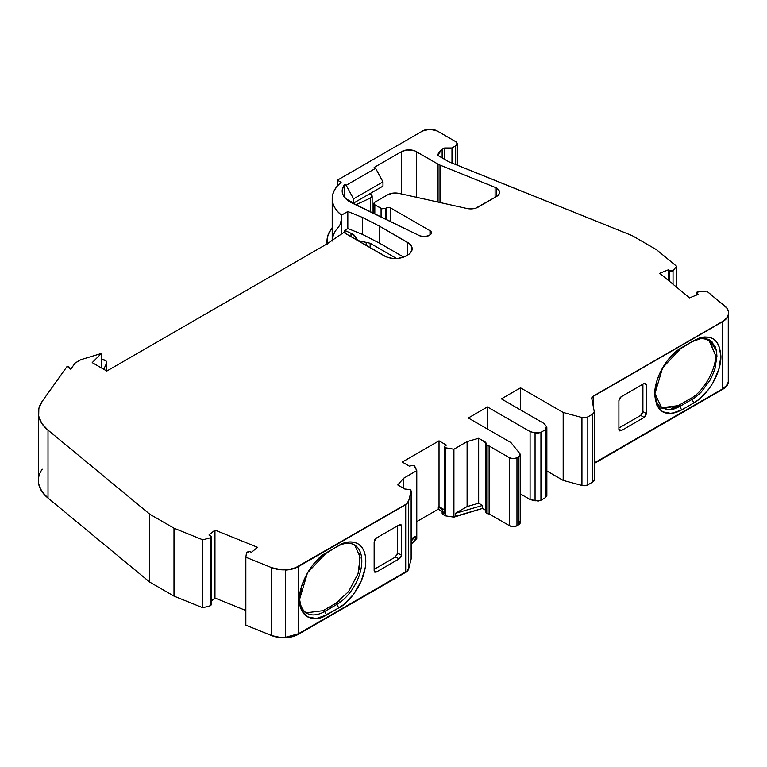 <?xml version="1.0" encoding="UTF-8"?>
<svg xmlns="http://www.w3.org/2000/svg" width="767" height="767" viewBox="0 0 767 767"><rect width="100%" height="100%" fill="white"/><g stroke="black" fill="none" stroke-linecap="round" stroke-linejoin="round"><path stroke-width="1.15" d="M439.99 202.517L439.99 165.087L439.99 202.517L439.99 165.087L495.108 187.369L495.108 197.34L495.108 187.369A10.402 6.002 180 0 1 496.489 188.04A10.402 6.002 180 0 1 499.538 192.287A10.402 6.002 180 0 1 496.489 196.534L496.489 188.04L498.751 189.995L499.538 192.287L498.751 194.588L496.489 196.534L496.489 188.04A10.402 6.002 180 0 1 496.489 196.534L478.1 207.157A10.402 6.002 180 0 1 467.007 208.519L398.898 193.389L393.011 193.111L387.814 194.741A10.402 6.002 180 0 1 398.898 193.389L467.007 208.519L398.898 193.389A10.402 6.002 180 0 0 387.814 194.741L374.823 202.239L373.913 203.514A3.116 1.802 180 0 1 374.823 202.239L387.814 194.741L374.823 202.239A3.116 1.802 180 0 0 374.823 204.789L374.823 214.041L374.823 204.789A3.116 1.802 180 0 1 373.913 203.514L374.823 204.789L374.823 214.041M71.091 368.716L67.199 366.29L42.262 401.266L38.849 408.562L38.695 416.126L41.811 423.47L48.014 430.124L149.747 514.178L173.994 528.185L202.814 539.834L210.513 537.772L210.513 605.7L202.814 607.771L202.814 539.834L210.513 537.772L211.366 536.354L208.979 535.021L211.433 536.747L210.513 537.772L210.513 605.7L211.433 604.684M444.908 511.886L444.908 446.078L444.419 446.902L445.033 447.698L444.908 446.078L444.448 446.845L444.419 512.653M350.998 236.677L350.998 233.312L350.998 236.677L350.998 233.312L345.083 230.589L345.083 233.254L344.651 230.33L344.651 233.005L344.651 230.33L347.825 228.499L347.825 211.51L341.468 215.182L341.468 233.916L341.468 215.182A49.098 28.35 180 0 1 332.207 198.615A49.098 28.35 180 0 1 341.104 182.335L337.25 186.103L334.431 190.168L332.744 194.425L332.207 198.797L332.84 203.15L334.623 207.406L337.528 211.452L341.468 215.182L341.468 233.916M345.083 233.254L345.083 230.589L350.998 233.312L355.265 237.013L355.265 239.131L355.265 237.013L356.224 238.968L358.247 240.627L355.265 237.013L355.265 239.131M358.247 240.857L366.185 242.372L358.247 240.627L353.913 234.865L350.998 233.312L355.265 237.013M687.855 344.047L693.387 340.855L687.855 344.047L691.93 341.689L701.508 338.381L709.609 339.944L716.455 350.768L716.934 356.128L715.467 355.284L709.293 339.848M671.24 408.523L678.258 405.638L691.268 398.111M693.138 398.715L679.725 406.481L678.258 405.638L661.327 407.785L663.254 408.523L678.258 405.638L690.463 398.591C703.013 392.474 716.455 369.205 715.467 355.284L708.622 339.388M306.215 612.814L323.137 610.666L335.342 603.619L336.809 604.463L324.604 611.51L323.137 610.666L335.342 603.619L336.809 604.463L324.604 611.51L323.137 610.666L337.106 602.526M337.71 602.124L339.407 600.887M106.757 371.017L106.651 361.842L105.683 360.605L101.56 359.426C105.357 359.742 107.035 361.008 106.584 363.203L106.584 370.912M298.171 566.736L298.171 633.906L292.342 636.265L285.468 637.329L298.171 633.906L298.171 566.736L298.392 633.782L298.392 566.353L405.705 504.398L408.638 501.014A10.402 6.002 180 0 1 405.705 504.398L405.705 572.335A10.402 6.002 0 0 0 408.638 568.951L408.638 501.014L411.131 491.148L411.131 559.085L408.638 568.951L408.638 501.014L411.131 491.148L411.16 558.827L411.16 490.89L410.287 489.643L411.131 491.148L410.287 489.643L404.755 488.991L410.287 489.643L404.755 488.991L397.766 484.955L403.586 478.272L416.778 470.66L414.036 465.473L411.333 465.454L414.602 465.924L416.778 470.66L414.602 465.924L411.333 465.454L409.636 466.317L402.263 462.06L439.021 440.833L446.404 445.1L444.908 446.078M355.821 204.837L370.605 197.934C372.34 196.898 372.541 195.767 371.218 194.55L369.79 193.552L372.081 196.064L370.605 197.934L370.605 211.999L370.605 197.934L372.12 196.314L371.976 195.384L369.79 193.552M620.551 397.172L644.155 383.452L645.709 383.337L646.36 384.727L646.36 413.605L644.155 417.421L640.704 415.426L618.902 428.015L640.704 415.426L642.756 412.636M618.902 428.763L621.145 430.709L618.902 428.763L621.145 430.709L619.554 430.881L618.902 429.462L618.902 400.585L619.554 398.409L621.145 396.74L644.155 383.452L646.36 384.727L644.155 383.452L646.36 384.727L644.155 383.452L645.718 383.299L646.36 384.727L646.36 413.605L642.909 411.611L642.909 384.181M716.934 356.099L715.467 355.284L716.934 356.339M696.81 396.069L701.508 391.716L709.609 380.777L712.725 374.603L715.036 368.285L716.934 356.128L715.036 368.285C714.988 369.32 710.951 379.109 709.609 380.777L701.508 391.716C701.172 392.34 693.857 398.859 691.93 399.434L690.463 398.591C703.013 392.474 716.455 369.205 715.467 355.284M710.51 379.157L709.207 381.458M681.508 347.71L662.592 367.805L654.721 394.324L656.811 405.062L662.621 411.812L671.384 413.48L681.71 409.923L693.914 402.876C708.344 394.938 721.239 372.609 720.903 356.147C719.293 338.151 710.3 332.945 693.914 340.548L699.207 338.103L704.259 336.972L708.929 337.164L713.003 338.659L716.359 341.468L718.832 345.418L720.903 356.147L718.823 369.253L713.003 382.733L708.919 388.946L699.197 399.224L693.914 402.876L691.93 399.434L679.725 406.481L681.71 409.923L693.914 402.876L691.93 399.434L690.463 398.591L678.258 405.638L679.725 406.481L673.819 409.079M662.717 408.59L661.068 407.603M654.884 395.178L654.74 393.097M366.185 245.44L366.185 242.372L366.185 245.44L366.185 242.372L370.145 243.244L370.145 247.722L370.145 243.244L396.529 258.479L370.145 243.244L370.145 247.722M101.388 359.426L101.56 359.426C105.357 359.742 107.035 361.008 106.584 363.203L103.766 369.282M374.143 569.325L395.216 557.158L397.459 553.314L397.459 525.884L397.459 553.314L401.611 554.915L400.949 557.091L399.358 558.76L395.216 557.158L374.143 569.325L395.216 557.158L399.358 558.76L395.216 557.158M397.459 553.323L397.306 554.34M323.137 610.666L324.604 611.51A35.359 20.412 -60 0 1 306.925 613.264A35.359 20.412 -60 0 1 299.619 598.193A35.359 20.412 -60 0 0 324.604 611.51L326.589 614.952L338.793 607.905L336.809 604.463L324.604 611.51L326.589 614.952L316.263 618.547L307.509 616.841L301.652 610.11L299.6 599.372L307.509 572.767L326.589 552.623L338.793 545.577C346.694 539.767 365.418 538.3 365.792 561.156C365.418 584.435 346.694 604.597 338.793 607.905L336.809 604.463A35.359 20.412 -60 0 0 359.915 573.304A35.359 20.412 -60 0 0 354.488 544.973A35.359 20.412 -60 0 0 336.809 546.718L344.067 543.132L349.129 541.981L353.788 542.173L357.882 543.688L361.238 546.468L363.731 550.418L365.274 555.375L365.792 561.156L365.274 567.542L361.238 581.098L353.788 593.994L344.067 604.271L338.793 607.905L336.809 604.463A35.359 20.412 -60 0 0 361.813 561.156A35.359 20.412 -60 0 0 336.809 546.718L321.325 556.257L311.594 566.535L307.509 572.767L301.652 586.256L299.6 599.372C298.392 584.646 313.243 558.932 326.589 552.623L338.793 545.577C346.694 539.767 365.418 538.3 365.792 561.156C365.418 584.435 346.694 604.597 338.793 607.905L321.325 617.397L316.263 618.547L311.594 618.355L307.509 616.841L304.154 614.06L301.652 610.11L300.118 605.153L299.6 599.372C298.392 615.489 313.243 624.06 326.589 614.952L338.793 607.905M326.55 552.643L336.809 546.718A35.359 20.412 -60 0 1 361.813 561.156A35.359 20.412 -60 0 1 336.809 604.463L335.342 603.619L348.496 591.702L358.064 573.649L360.183 557.139L354.853 545.423M445.033 447.698L453.92 449.222L467.103 441.61L467.103 506.575L478.666 503.21L478.666 438.254L467.103 441.61L467.103 506.575L455.387 513.334L455.387 516.306L482.539 508.425L482.539 505.453L478.666 503.21L478.666 438.254L485.655 442.291L485.655 510.228L482.539 508.425L482.539 505.453L455.387 513.334L455.387 516.306L453.92 517.15L445.723 515.894L445.723 447.957L445.033 447.698L445.033 515.625L445.723 515.894L445.723 447.957L453.92 449.222L453.92 517.15L445.723 515.894L445.723 447.957L445.033 447.698L445.033 515.625L445.723 515.894L445.033 515.625M386.223 219.563L386.223 207.972L386.223 219.563L386.223 207.972L385.485 208.403L385.485 219.209L385.485 208.403L381.074 208.403L381.074 217.071L381.074 208.403L374.823 204.789L382.091 208.787L385.485 208.403L381.074 208.403L381.074 217.071M546.785 496.096L545.337 497.697L545.337 429.769L546.813 427.248L546.372 426.375L546.842 427.641L545.337 429.769L540.936 432.31L535.059 432.904L535.059 500.841L540.936 500.247L545.337 497.697L545.337 429.769L540.936 432.31L535.059 432.904L538.156 433.144L540.936 432.31L540.936 500.247L545.337 497.697L545.337 429.769L540.936 432.31L540.936 500.247L545.337 497.697L546.842 495.578M646.36 384.727L646.36 413.605L645.718 415.781L644.155 417.421L621.145 430.709L619.343 430.718M619.554 430.881L618.902 429.462L618.902 400.585L619.794 398.035M640.704 415.426L642.909 411.611L646.36 413.605L642.909 411.611L640.704 415.426L644.155 417.421L640.704 415.426L618.902 428.015M694.02 340.49L681.7 347.595C667.28 355.533 654.395 377.863 654.721 394.324C656.341 412.32 665.334 417.526 681.71 409.923L679.725 406.481L675.42 408.543L669.591 409.846L665.114 409.473M693.387 340.855L701.508 338.381L705.822 338.544L709.609 339.944L715.036 346.195L716.455 350.778L712.016 341.785L703.176 338.295M661.509 407.91L658.958 405.657L656.648 401.994L654.74 393.164L661.787 408.082L669.754 409.837L679.725 406.481L678.258 405.638M444.63 159.354L444.63 147.983L448.312 148.865L451.984 147.983L451.984 163.055L451.984 147.983L444.63 147.983L444.63 159.354L444.63 147.983L442.137 149.421L442.137 157.916M67.199 366.29L42.262 401.266L67.199 366.29L70.737 369.215L67.199 366.29L69.078 367.048L67.199 366.29L70.737 369.215L75.099 363.098L80.88 359.685L101.388 353.453L92.222 362.618L106.814 371.046L326.541 244.184L343.75 232.487L384.248 255.871A15.599 9.003 180 0 0 406.309 255.871L407.593 255.133L407.593 242.391L379.607 226.236L362.57 217.473L347.825 211.51L341.468 215.182A49.098 28.35 180 0 1 341.104 182.335L337.384 180.178L341.104 182.335L337.384 180.178L337.384 185.94L337.384 180.178L422.569 130.994A10.402 6.002 180 0 1 437.276 130.994L429.923 129.24L422.569 130.994L337.384 180.178L337.384 185.94M374.143 570.773L374.143 541.895L374.143 570.773L376.348 572.038L374.143 570.773L376.348 572.038L399.358 558.76L400.949 557.091L401.611 554.915L399.358 558.76L376.348 572.038L374.795 572.163L374.143 570.773L376.348 572.038L374.795 572.201L374.143 570.773L374.143 541.895L376.348 538.07L399.358 524.791L400.949 524.618L401.611 526.037L398.965 525.021L401.611 526.037L401.611 554.915L397.459 553.314L397.459 525.884M400.815 524.551L401.611 526.037L401.611 554.915L397.459 553.314M486.268 443.134L478.666 438.254L485.655 442.291L485.655 510.228L482.539 508.425L482.539 505.453L478.666 503.21L478.666 438.254L467.103 441.61L467.103 506.575L455.387 513.334L455.387 516.306L453.92 517.15L445.723 515.894M485.904 444.237L485.904 512.174A3.116 1.802 0 0 0 486.777 513.42L486.777 445.483A3.116 1.802 180 0 1 485.904 444.237A3.116 1.802 180 0 1 486.125 443.575L485.655 510.228L486.22 510.822M350.998 233.312L344.651 230.33L347.825 228.499L362.57 234.453L362.57 217.473L347.825 211.51L341.468 215.182M345.083 230.589L347.825 228.499L347.825 211.51L347.825 228.499L362.57 234.453L362.57 217.473L347.825 211.51M403.653 257.098L379.607 243.216L403.653 257.098L379.607 243.216L362.57 234.453L362.57 217.473L379.607 226.236L362.57 217.473M358.247 240.627L370.145 243.244L396.529 258.479M403.586 488.32L403.586 478.272L403.586 488.32L403.586 478.272L416.778 470.66L416.778 538.597L411.16 544.206L416.778 538.597L416.778 470.66L416.778 538.597L415.311 539.441L415.311 536.469L411.16 538.865L415.311 536.469L411.16 541.234L415.311 536.469L411.16 538.865M385.485 219.209L385.485 208.403L386.223 207.972A3.116 1.802 180 0 1 390.633 207.972L429.98 230.694A5.196 3.001 180 0 1 429.98 234.932L428.878 235.574A6.769 3.902 180 0 1 419.741 235.805L424.391 236.715L428.878 235.574L429.98 234.932L429.98 230.694A5.196 3.001 180 0 1 431.505 232.813A5.196 3.001 180 0 1 429.98 234.932L429.98 230.694L431.505 232.813L431.112 233.964L428.878 235.574A6.769 3.902 180 0 1 419.741 235.805L348.63 201.079L346.051 199.027L342.801 194.339L342.341 189.296L344.728 184.435L344.728 197.598M353.549 198.864L346.195 185.278L353.549 198.864L353.549 203.111L345.476 198.452L353.549 203.111L382.973 186.132L382.973 181.884L353.549 198.864L353.549 203.111L382.973 186.132L382.973 181.884L353.549 198.864L346.195 185.278L375.619 168.299L382.973 181.884L353.549 198.864L353.549 203.111L382.973 186.132L382.973 181.884L375.619 168.299L382.973 181.884M545.337 429.769L546.372 426.375L544.052 423.499L546.372 426.375L544.052 423.499L501.397 398.878L520.525 387.834L563.179 412.464L581.942 417.516L585.039 417.756L587.819 416.922A5.196 3.001 180 0 1 581.942 417.516L581.942 485.453A5.196 3.001 0 0 0 587.819 484.859L587.819 416.922L592.757 414.065L592.757 482.002L587.819 484.859L587.819 416.922L592.757 414.065L592.757 482.002A5.196 3.001 0 0 0 594.281 479.874L594.281 411.946A5.196 3.001 180 0 1 592.757 414.065L594.252 411.62A5.196 3.001 180 0 1 594.281 411.946M594.281 462.952L722.341 389.013L594.281 462.952L722.341 389.013L722.341 321.843L722.341 389.013A20.488 11.831 0 0 0 728.257 381.678L728.257 315.544L728.573 381.698L726.704 385.724L722.562 389.147L594.281 463.201M690.463 398.591L691.93 399.434L679.725 406.481L681.71 409.923L676.417 412.368L671.374 413.499L666.696 413.308L662.621 411.812L659.275 409.003L656.801 405.053L654.721 394.324L656.801 381.218L659.275 374.411L666.705 361.525L676.436 351.248L693.914 340.548L681.71 347.595M644.155 383.452L621.145 396.74L618.902 400.585L618.902 429.462L621.145 430.709L644.155 417.421L646.36 413.605M676.619 287.222L676.619 266.283L676.619 287.222L676.619 266.283L673.043 270.722L673.043 284.279L673.043 270.722L669.687 270.866L669.687 281.508L669.687 270.866L668.278 269.84L659.735 273.301L689.552 297.884L698.104 294.432L689.552 297.884L698.104 294.432L696.963 293.349L696.963 294.892L696.704 292.735M696.963 294.892L696.963 293.349L698.104 294.432L696.963 293.349L698.555 291.527L706.743 291.124L724.892 306.081L706.743 291.124L697.577 291.728L696.877 292.179L696.963 293.349L698.555 291.527L706.743 291.124L726.704 307.893L728.573 311.929L728.573 314.019L726.704 318.046L722.562 321.459A20.805 12.013 0 0 0 728.65 312.974A20.805 12.013 0 0 0 724.892 306.081A20.805 12.013 0 0 1 722.562 321.459L593.274 396.108L593.274 406.452L593.274 396.108L722.562 321.718L726.704 318.305L728.573 314.269L728.573 381.698A20.805 12.013 180 0 1 722.562 389.147L722.562 389.147A20.805 12.013 180 0 0 728.573 381.698L728.573 314.269A20.805 12.013 0 0 1 722.562 321.718L593.274 396.108L593.274 406.452M669.687 281.508L669.687 270.866L668.278 269.84L668.278 280.348L668.278 269.84L659.735 273.301L689.552 297.884L659.735 273.301L668.278 269.84L668.278 280.348M673.043 284.279L673.043 270.722L669.687 270.866L671.432 271.288L673.043 270.722L676.619 266.283L656.437 249.649L632.19 235.642L448.82 161.77L437.593 155.289L442.137 149.421L438.925 152.115L437.593 155.289L442.137 149.421L444.63 147.983L442.137 149.421M451.984 163.055L451.984 147.983L455.665 145.855L455.665 164.541L455.665 145.855L457.19 143.736A5.196 3.001 180 0 1 455.665 145.855L455.665 164.541M38.35 412.694A52.003 30.018 0 0 0 48.014 430.124A52.003 30.018 0 0 1 42.262 401.266A52.003 30.018 0 0 0 38.35 412.694L38.35 480.631A52.003 30.018 0 0 0 48.014 498.061L149.747 582.115L173.994 596.112L202.814 607.771L202.814 539.834L210.513 537.772L210.877 535.903L208.979 535.021L214.961 530.083L257.549 547.302L251.566 552.23L248.7 551.406L246.543 552.499L249.697 551.578L251.566 552.23L249.697 551.578L246.543 552.499L245.843 557.226L245.843 625.163L271.748 635.632L271.748 567.695L281.873 569.823L289.063 569.459L295.611 567.695L405.705 504.398L405.705 572.335L408.638 568.951L408.638 501.014L411.131 491.148L411.131 559.085L408.638 568.951L411.131 559.085M285.468 637.329L298.392 633.782L298.392 566.353L405.705 504.398L405.705 572.335A10.402 6.002 0 0 0 408.638 568.951M298.171 633.906L405.264 572.077L405.264 504.907M398.965 525.021L401.611 526.037L399.358 524.791L376.348 538.07L374.143 541.895L374.795 539.719L376.348 538.07L399.358 524.791L400.949 524.618M485.655 442.291L486.259 445.071L489.116 445.982A3.116 1.802 180 0 1 486.777 445.483L486.777 513.42A3.116 1.802 0 0 1 486.125 511.512L485.962 512.519L486.777 513.42A3.116 1.802 0 0 0 489.116 513.919L489.116 445.982L509.614 457.822L513.296 458.704L516.968 457.822L516.968 525.759L518.684 524.772L518.684 456.835L516.968 457.822L516.968 525.759L518.684 524.772A5.196 3.001 0 0 0 520.208 522.643L520.208 454.706A5.196 3.001 180 0 1 518.684 456.835L516.968 457.822A5.196 3.001 180 0 1 509.614 457.822L509.614 525.759A5.196 3.001 0 0 0 516.968 525.759L518.684 524.772L518.684 456.835L520.131 455.234L519.719 453.441A5.196 3.001 180 0 1 520.208 454.706M445.723 447.957L453.92 449.222L453.92 517.15L453.92 449.222L467.103 441.61L478.666 438.254M362.57 234.453L379.607 243.216L379.607 226.236L379.607 243.216L362.57 234.453L347.825 228.499M379.607 226.236L409.54 243.753L411.869 247.003L411.869 250.521L409.54 253.762L407.593 255.133L407.593 242.391A15.599 9.003 180 0 1 412.167 248.757A15.599 9.003 180 0 1 407.593 255.133L407.593 242.391L379.607 226.236L379.607 243.216M101.388 367.911L101.388 353.453L92.222 362.618L106.814 371.046L326.541 244.184L343.75 232.487L386.616 256.993L392.234 258.335L398.322 258.335L406.309 255.871A15.599 9.003 180 0 1 384.248 255.871L343.75 232.487L326.541 244.184L106.814 371.046L92.222 362.618L101.388 353.453L101.388 367.911L101.388 353.453L80.88 359.685L101.388 353.453M385.485 208.403L388.428 207.445L390.633 207.972L390.633 221.701L390.633 207.972L429.98 230.694L390.633 207.972L390.633 221.701M349.014 200.494L348.276 200.839M346.195 185.278L344.728 184.435L346.195 185.278L375.619 168.299L374.143 167.446L375.619 168.299L346.195 185.278L344.728 184.435A26.787 15.465 180 0 0 342.178 191.012L342.178 191.06M401.611 193.984L401.611 151.588L374.143 167.446L401.611 151.588L401.611 193.984L401.611 151.588A10.402 6.002 180 0 1 416.308 151.598L416.308 197.253L416.308 151.598L438.043 164.148L438.043 202.085M375.619 168.299L374.143 167.446L401.611 151.588L406.932 149.948L414.736 150.85L438.043 164.148A14.563 8.408 180 0 0 439.99 165.087A14.563 8.408 180 0 1 438.043 164.148A14.563 8.408 180 0 0 439.99 165.087L495.108 187.369A10.402 6.002 180 0 1 496.489 188.04L496.489 196.534L475.703 208.193L472.903 208.787L467.007 208.519A10.402 6.002 180 0 0 478.1 207.157L496.489 196.534M518.684 524.772A5.196 3.001 0 0 0 519.719 521.378L520.131 523.171L518.684 524.772L518.684 456.835A5.196 3.001 180 0 0 519.719 453.441L510.966 442.607L519.719 453.441L510.966 442.607L468.311 417.986L487.428 406.941L530.083 431.572L530.083 499.509L520.208 493.804L530.083 499.509L535.059 500.841L535.059 432.904L530.083 431.572L530.083 499.509L538.156 501.081L540.936 500.247L540.936 432.31M722.341 321.843L722.341 389.013L726.416 385.648L728.573 381.698L728.573 314.269A20.805 12.013 0 0 1 722.562 321.718L722.562 321.459M593.495 407.622L593.495 396.232L593.495 407.622L593.495 396.232L722.562 321.718M546.861 470.976L563.179 480.401L546.861 470.976L563.179 480.401L581.942 485.453L585.039 485.693L587.819 484.859L587.819 416.922L592.757 414.065A5.196 3.001 180 0 0 594.252 411.62L591.788 398.552A5.196 3.001 180 0 1 591.75 398.226A5.196 3.001 180 0 1 593.274 396.108L591.788 398.552A5.196 3.001 180 0 1 593.274 396.108M337.384 180.178L422.569 130.994A10.402 6.002 180 0 1 437.276 130.994L455.665 141.617A5.196 3.001 180 0 1 457.19 143.736L455.665 141.617L437.276 130.994L455.665 141.617A5.196 3.001 180 0 1 455.665 145.855L451.984 147.983L444.63 147.983M340.941 222.075L341.104 220.551L340.222 224.328L338.285 227.415A49.098 28.35 0 0 0 332.226 240.272L333.396 234.855L335.38 231.04M332.207 227.684A54.294 31.351 0 0 0 327.202 243.733A54.294 31.351 0 0 1 327.001 241.068A54.294 31.351 0 0 1 332.207 227.684L328.238 234.414L327.087 239.333L327.288 244.29M214.961 530.083L257.549 547.302L214.961 530.083L214.961 598.02L245.843 610.503L214.961 598.02L214.961 530.083L208.979 535.021L214.961 530.083L214.961 598.02L211.491 600.887M298.392 566.612L405.484 504.782L405.484 572.211L298.392 634.031A20.805 12.013 180 0 1 285.497 637.502L285.497 570.082A20.805 12.013 0 0 0 298.392 566.612A20.805 12.013 0 0 1 285.497 570.082L285.497 637.502L292.476 636.428L298.392 634.031A20.805 12.013 180 0 1 285.497 637.502L285.497 570.082L292.476 568.999L298.392 566.612L405.484 504.782L405.484 572.211L298.392 633.782L298.392 566.353A20.805 12.013 0 0 1 271.748 567.695A20.805 12.013 0 0 0 298.392 566.353L405.484 504.782L405.484 572.211L298.392 633.782M444.419 512.701L442.166 511.349L442.942 509.758L438.283 507.073L439.021 506.651L444.419 509.767L439.021 506.651L439.021 440.833L446.404 445.1L439.021 440.833L402.263 462.06L439.021 440.833L439.021 506.651L439.021 440.833M467.103 506.575L478.666 503.21L482.539 505.453L455.387 513.334L467.103 506.575L478.666 503.21M411.333 465.454L409.636 466.317L402.263 462.06L409.636 466.317L411.333 465.454M535.059 500.841L535.059 432.904L530.083 431.572L530.083 499.509L535.059 500.841L540.936 500.247M448.82 161.77L437.593 155.289L448.82 161.77L504.427 184.253L448.82 161.77M75.952 362.532L80.88 359.685L75.952 362.532M70.737 369.215L75.099 363.098L70.737 369.215M257.549 547.302L251.566 552.23L257.549 547.302M245.843 557.226L271.748 567.695L271.748 635.632L245.843 625.163L245.843 557.226L246.543 552.499L245.843 557.226L271.748 567.695L245.843 557.226L245.843 625.163L271.748 635.632A20.805 12.013 0 0 0 298.392 634.29L405.264 572.077M404.755 488.991L397.766 484.955L403.586 478.272L397.766 484.955L404.755 488.991M344.728 184.435A26.787 15.465 180 0 0 351.746 202.862L419.741 235.805L351.746 202.862A26.787 15.465 180 0 1 342.178 191.012M530.083 431.572L487.428 406.941L487.428 429.021L487.428 406.941L468.311 417.986L510.966 442.607L468.311 417.986L487.428 406.941L530.083 431.572L535.059 432.904M520.525 409.914L520.525 387.834L520.525 409.914L520.525 387.834L501.397 398.878L544.052 423.499L501.397 398.878L520.525 387.834L563.179 412.464L581.942 417.516L581.942 485.453A5.196 3.001 0 0 0 587.819 484.859L592.757 482.002L594.252 479.548A5.196 3.001 0 0 1 592.757 482.002L587.819 484.859M563.179 412.464L563.179 480.401L563.179 412.464L581.942 417.516L581.942 485.453L563.179 480.401L563.179 412.464L520.525 387.834M594.281 463.46L722.562 389.396A20.805 12.013 0 0 0 728.65 380.911L728.65 312.974M676.619 266.283L656.437 249.649L632.19 235.642L504.427 184.253L632.19 235.642L656.437 249.649L676.619 266.283L673.043 270.722M38.695 484.063L41.811 491.407L48.014 498.061L48.014 430.124L149.747 514.178L173.994 528.185L202.814 539.834L202.814 607.771L173.994 596.112L173.994 528.185L202.814 539.834M42.262 469.203A52.003 30.018 0 0 0 48.014 498.061L149.747 582.115L149.747 514.178L173.994 528.185L173.994 596.112L173.994 528.185M48.014 430.124L48.014 498.061L48.014 430.124L149.747 514.178L149.747 582.115L173.994 596.112L202.814 607.771L210.513 605.7L202.814 607.771M411.16 544.206L415.311 539.441L415.311 536.469L411.16 541.234M442.128 511.09L442.128 513.209A3.116 1.802 0 0 0 443.038 514.484L443.038 512.356A3.116 1.802 180 0 1 442.128 511.09A3.116 1.802 180 0 1 442.501 510.228L442.942 509.758L438.283 507.073L438.283 509.192L416.778 521.608L438.283 509.192L442.128 511.416L438.283 509.192L416.778 521.608M443.038 512.356L443.038 514.484L445.004 515.616L445.004 513.487L443.038 512.356L443.038 514.484A3.116 1.802 0 0 1 442.501 512.356L442.463 514.015L445.004 515.616L445.004 513.487L443.038 512.356A3.116 1.802 180 0 1 442.501 510.228L442.942 509.758L438.283 507.073L439.021 506.651L444.419 509.767M439.021 506.651L438.283 507.073L438.283 509.192L442.128 511.416M486.777 445.483L486.777 513.42L489.116 513.919L489.116 445.982L509.614 457.822L509.614 525.759L489.116 513.919L489.116 445.982A3.116 1.802 180 0 1 486.777 445.483A3.116 1.802 180 0 1 486.125 443.575M271.748 567.695L271.748 635.632L281.873 637.761L289.063 637.396L298.392 634.29L405.705 572.335M453.92 517.15L482.539 508.425L485.655 510.228M518.684 456.835L516.968 457.822A5.196 3.001 180 0 1 509.614 457.822L509.614 525.759L489.116 513.919A3.116 1.802 0 0 1 486.777 513.42M516.968 525.759A5.196 3.001 0 0 1 509.614 525.759L513.296 526.632L516.968 525.759L516.968 457.822M546.813 495.185L546.372 494.312M722.562 389.147L726.704 385.983L728.65 380.863M344.651 230.33L344.651 233.005M691.93 341.689L701.498 338.381M335.342 603.619L336.608 602.843M359.301 569.162L359.474 553.218M353.021 544.119L346.3 542.47M326.589 614.952L324.604 611.51A35.359 20.412 -60 0 1 299.619 598.193M370.605 197.934L370.605 211.999M621.145 430.709L644.155 417.421M691.93 399.434L693.914 402.876C708.344 394.938 721.239 372.609 720.903 356.147C719.293 338.151 710.3 332.945 693.914 340.548M681.71 409.923L693.914 402.876M366.185 242.372L370.145 243.244M376.348 572.038L399.358 558.76M401.611 526.037L401.611 554.915M336.809 546.718L338.793 545.577M381.074 208.403L374.823 204.789M592.757 414.065L592.757 482.002M722.341 389.013A20.488 11.831 0 0 0 728.257 381.678L728.257 315.544M669.687 270.866L668.278 269.84M451.984 147.983L455.665 145.855M210.513 537.772L210.513 605.7M453.92 449.222L467.103 441.61M338.928 226.62L338.285 227.415M407.593 242.391A15.599 9.003 180 0 1 407.593 255.133M403.586 478.272L416.778 470.66M415.311 539.441L415.311 536.469M386.223 207.972A3.116 1.802 180 0 1 390.633 207.972M345.476 198.452L353.549 203.111M401.611 151.588A10.402 6.002 180 0 1 416.308 151.598L416.308 197.253M495.108 197.34L495.108 187.369A10.402 6.002 180 0 1 496.489 188.04M587.819 416.922A5.196 3.001 180 0 1 581.942 417.516M408.638 501.014A10.402 6.002 180 0 1 405.705 504.398M405.484 572.211L298.392 634.031M482.539 505.453L455.387 513.334M489.116 445.982L509.614 457.822M416.308 151.598L438.043 164.148M439.99 165.087L495.108 187.369M487.428 406.941L487.428 429.021M520.208 493.804L530.083 499.509M563.179 480.401L581.942 485.453M722.562 389.396A20.805 12.013 0 0 0 728.573 379.857M48.014 498.061L149.747 582.115L149.747 514.178M149.747 582.115L173.994 596.112M245.843 610.503L214.961 598.02M271.748 635.632A20.805 12.013 0 0 0 298.392 634.29M438.283 507.073L438.283 509.192M443.038 514.484L445.004 515.616M455.387 516.306L482.539 508.425M509.614 525.759L489.116 513.919M372.148 196.064L372.148 212.747M546.861 495.578L546.861 427.641M696.657 292.726L696.657 295.017M211.491 604.684L211.491 536.747M332.207 198.615L332.207 241.068M373.913 203.514L373.913 213.6M457.19 143.736L457.19 165.154M327.001 241.068L327.001 243.868"/></g></svg>
